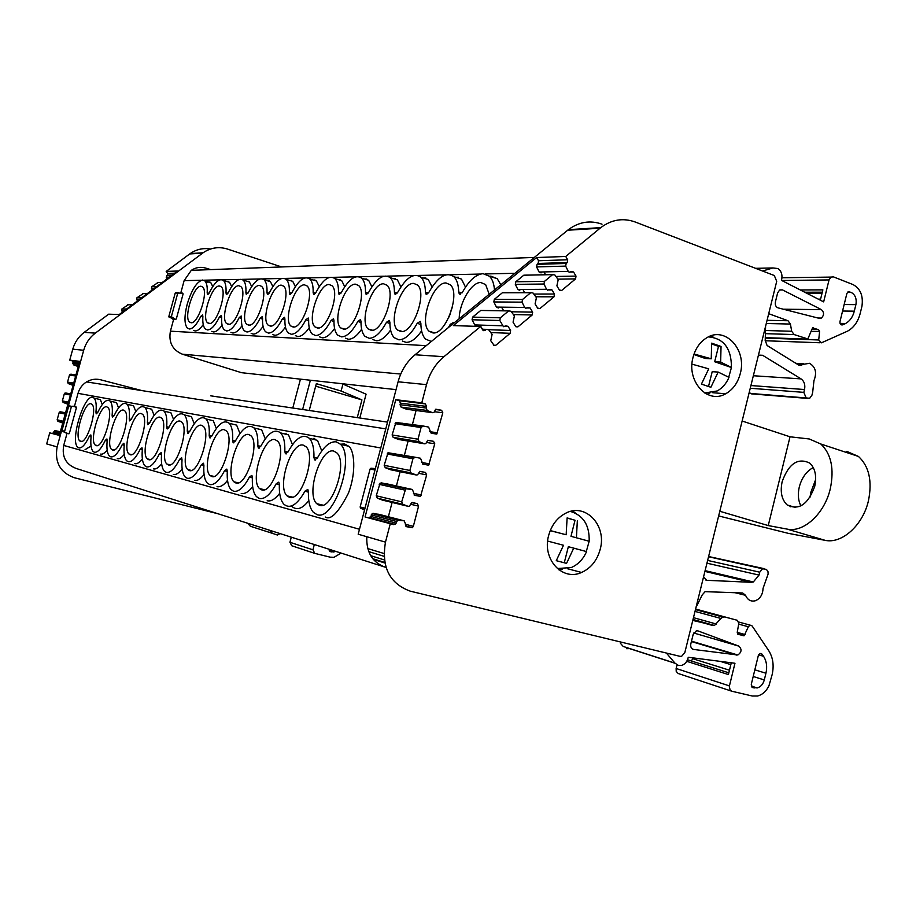 <?xml version="1.0" encoding="UTF-8"?>
<svg xmlns="http://www.w3.org/2000/svg" width="916" height="916" viewBox="0 0 916 916"><rect width="100%" height="100%" fill="white"/><g stroke="black" fill="none" stroke-linecap="round" stroke-linejoin="round"><path stroke-width="1.37" d="M564.267 562.779L568.344 546.703L586.561 551.592C583.183 559.229 578.088 564.554 571.263 567.554L557.283 568.527M573.782 548.02L566.557 563.374L556.275 560.672L563.5 545.26L547.665 541.081M742.132 421.028L790.027 436.795L809.252 438.97L820.828 444.008C831.236 453.924 834.396 468.832 830.297 488.743C824.629 513.636 803.618 532.837 787.199 529.116L768.238 525.578L719.793 511.265M718.636 515.937L788.264 533.341L825.053 540.326C841.747 544.15 862.895 525.337 868.437 500.777C872.421 481.118 869.101 466.347 858.464 456.443L846.67 451.348M813.259 467.549C806.458 471.259 801.809 477.717 799.302 486.911C797.63 494.216 798.168 500.548 800.916 505.895M814.713 486.419C816.854 476.057 815.206 468.294 809.755 463.107C797.962 457.405 788.768 463.553 782.184 481.564C779.997 491.926 781.68 499.735 787.21 504.979C798.832 510.693 808.004 504.498 814.713 486.419M815.664 479.583L810.958 491.915L809.916 497.457M586.297 551.512L589.171 541.253L570.977 536.307L588.896 541.196M728.747 377.209L731.449 367.465L720.663 362.072L714.675 361.728L731.151 367.442M708.515 386.438L712.201 371.69L718.167 372.068L728.987 377.369C726.319 383.575 722.392 388.109 717.194 390.96L704.679 392.975M79.2 363.125L72.971 362.347L72.124 360.812L69.742 360.16L79.692 361.362L59.334 435.409L49.739 432.856L46.693 443.905L57.124 446.928L83.688 350.267C85.715 343.202 89.585 337.489 95.31 333.126L203.1 252.77C210.68 247.652 218.798 246.404 227.431 249.049L281.624 266.945M211.791 476.538C221.374 480.545 234.885 438.34 226.367 430.944L224.34 429.753C214.493 426.673 201.531 468.328 210.085 475.507L211.791 476.538M148.598 459.626C156.544 463.061 168.739 424.142 161.594 418.108L160.082 417.227C151.919 414.582 140.159 452.996 147.327 458.87L148.598 459.626M130.072 454.68C137.56 457.943 149.377 420.02 142.621 414.353L141.247 413.563C133.553 411.021 122.137 448.474 128.916 453.981L130.072 454.68M112.622 450.008C119.71 453.122 131.16 416.15 124.759 410.826L123.5 410.105C116.24 407.677 105.145 444.203 111.569 449.378L112.622 450.008M96.169 445.611C102.867 448.577 113.996 412.509 107.916 407.505L106.771 406.841C99.901 404.517 89.115 440.161 95.207 445.039L96.169 445.611M80.631 441.455C86.974 444.294 97.783 409.086 92.012 404.368L90.959 403.761C84.444 401.54 73.956 436.325 79.749 440.928L80.631 441.455M168.304 464.904C176.754 468.511 189.36 428.551 181.792 422.104L180.131 421.142C171.464 418.349 159.327 457.805 166.918 464.069L168.304 464.904M189.326 470.526C198.314 474.328 211.356 433.268 203.341 426.375L201.509 425.299C192.268 422.379 179.742 462.901 187.791 469.599L189.326 470.526M319.444 505.323C332.107 510.418 347.988 462.924 336.928 452.951L333.745 451.073C320.737 447.226 305.669 494.045 316.776 503.708L319.444 505.323M289.445 497.308C301.215 502.082 316.432 456.019 306.093 446.79L303.265 445.13C291.173 441.501 276.701 486.934 287.074 495.877L289.445 497.308M261.655 489.865C272.625 494.365 287.223 449.664 277.548 441.111L275.029 439.634C263.762 436.199 249.839 480.305 259.549 488.594L261.655 489.865M235.836 482.961C246.072 487.209 260.11 443.779 251.041 435.844L248.786 434.516C238.263 431.276 224.844 474.11 233.946 481.827L235.836 482.961M368.724 517.964L370.831 516.429L396.159 523.128L397.555 520.173L404.219 520.849L406.601 526.7L412.326 527.719L405.605 525.944M412.108 502.437L417.364 503.685L411.605 502.655L409.475 506.136L408.147 506.342L402.777 504.281L401.7 501.842L405.696 488.778L412.383 489.488L414.753 495.361L420.501 496.392L414.021 494.926M419.814 471.316L425.471 472.438L419.688 471.397L417.662 474.786L416.299 475.015L410.952 472.896L409.876 470.458L412.921 458.767L415.051 457.221L420.513 458.252L422.871 464.137L428.642 465.202L422.654 464.069M415.051 457.221L388.018 452.744L384.193 465.317L385.247 467.687L390.697 469.793M427.6 440.356L433.554 441.329L427.749 440.252L425.825 443.573L424.417 443.813L419.093 441.649L418.017 439.199L421.051 427.532L423.181 426.009L428.619 427.085L430.967 433.005L436.76 434.092L432.272 433.394M423.032 425.986L395.895 422.471L392.128 434.974L393.182 437.356L398.758 439.531M435.444 409.509L441.615 410.288L435.787 409.189L433.955 412.429L432.512 412.692L427.2 410.471L426.135 408.009L426.558 406.418L400.452 403.166L400.052 404.712L401.094 407.105L406.784 409.326M482.972 330.264L485.125 330.344L483.614 330.653L482.663 329.875L480.637 326.497L453.305 325.592L536.627 257.545L565.733 256.457L600.793 227.615C611.636 219.542 623.086 217.665 635.143 221.981L774.318 275.533L776.711 281.338L684.813 652.627L681.63 656.291L680.004 656.337L410.334 591.186C389.598 583.595 381.319 567.244 385.476 542.135L390.285 523.712L365.083 516.99L395.769 399.697L421.784 402.845L426.524 384.64C429.638 373.144 435.444 363.847 443.916 356.713L480.637 326.497M510.59 330.47L510.166 333.31L495.751 345.298L494.239 345.607L490.747 340.718L492.098 334.386L488.629 329.703L510.59 330.47L508.048 326.336L505.197 326.245M508.048 326.336L505.701 325.833L503.502 326.703L499.815 320.497L500.331 317.795L508.701 310.89L510.979 311.245L514.403 315.917L513.063 322.203L515.594 326.348L517.918 326.852L515.971 326.794M482.755 310.501L480.785 310.432L472.587 317.142L472.095 319.764L474.728 324.917L476.56 325.821M511.357 311.772L532.654 312.138L530.146 308.005L527.822 307.49L525.658 308.349L524.673 307.444L522.028 302.154L522.532 299.475L530.799 292.651L533.043 293.017L536.421 297.677L535.093 303.929L537.589 308.062L539.89 308.577L554.02 296.818L535.78 296.784M504.315 292.742L502.426 292.719L494.331 299.349L493.839 301.948L496.438 307.089L498.315 307.982M533.788 294.047L554.443 294.025L551.97 289.903L549.68 289.376L547.55 290.212L546.577 289.307L543.967 284.029L544.47 281.372L552.669 274.605L554.89 274.983L558.21 279.643L556.894 285.849L559.355 289.971L561.623 290.498L559.836 290.498M525.658 275.178L523.837 275.178L515.811 281.762L515.319 284.349L517.884 289.467L519.796 290.349M555.943 276.46L576.004 276.094L573.565 271.983L571.298 271.457L569.202 272.27L568.241 271.365L565.664 266.109L566.168 263.464L567.267 262.548L538.139 263.464L537.062 264.346L536.581 266.922L539.112 272.041L541.058 272.888M396.159 523.128L393.869 524.673L390.285 523.712M713.484 337.271L710.816 335.909M693.046 357.343C695.404 348.527 699.927 342.034 706.602 337.867C725.106 325.73 747.17 349.672 740.254 373.659C737.758 382.991 732.892 389.701 725.655 393.777C707.587 404.597 686.221 381.148 693.046 357.343M575.431 513.109L572.603 510.968M548.65 535.482C551.547 525.074 557.237 517.654 565.722 513.212C585.587 502.46 607.113 525.544 600.163 549.428C597.072 560.546 590.877 568.218 581.58 572.454C562.31 581.534 541.86 558.978 548.65 535.482M752.448 687.504L751.269 684.412L758.322 655.57L760.177 653.417L762.123 654.184L759.868 653.532M779.814 289.914L782.504 289.903L779.619 290.029L777.638 292.902L775.383 302.017C774.936 304.994 775.829 306.94 778.062 307.868L819.27 318.356L821.354 318.07C824.24 315.196 824.263 312.379 821.412 309.631L783.329 309.207M697.763 630.861L696.206 630.941L693.137 634.548L690.813 643.925C690.355 646.948 691.294 648.78 693.63 649.444L737.815 654.997C741.72 652.181 742.052 649.215 738.834 646.123L693.767 633.002M738.674 624.117L748.372 626.762L750.032 625.101L752.059 625.868L768.684 650.6C773.035 657.493 774.18 665.543 772.108 674.748L768.948 685.798C766.245 691.305 762.433 694.717 757.521 696.011L752.322 696.023L731.827 691.237L730.132 690.103L729.308 686.405L734.964 663.264L688.248 657.264C687.321 661.501 685.122 664.215 681.664 665.405L678.527 665.485L674.977 663.15L666.367 653.039M626.624 648.7L629.842 648.597M707.633 560.42L759.73 572.191L762.536 568.767L766.417 569.409L767.963 571.515L768.135 574L763.051 588.393C762.742 594.61 760.177 598.732 755.345 600.759C750.902 601.823 747.639 600.014 745.567 595.32L742.681 592.984L705.08 591.656L702.228 594.919L696 607.423M758.185 356.152L759.57 355.225L762.627 355.293L759.73 355.145M765.581 326.291L765.215 340.317L767.07 345.492L798.706 365.072L809.504 363.297C815.583 366.904 817.072 372.675 813.969 380.598L812.675 392.266L811.954 395.185L809.687 398.265L806.149 397.945L803.836 392.369L804.534 389.529C805.416 384.8 804.248 381.262 801.053 378.892L762.627 355.293M372.984 513.315L372.388 513.784M252.369 477.923L249.461 476.984C243.919 487.415 238.641 492.178 233.626 491.251L231.004 489.602C228.084 486.201 226.836 480.121 227.294 471.351L226.847 469.072L224.569 470.664C219.302 480.751 214.321 485.377 209.638 484.541L207.291 483.053C204.52 479.835 203.386 473.95 203.902 465.408L203.489 463.21L201.36 464.755C196.333 474.534 191.627 479.034 187.242 478.267L185.124 476.927C182.502 473.881 181.471 468.19 182.032 459.855L181.654 457.725L179.651 459.248C174.853 468.717 170.387 473.103 166.288 472.393L164.365 471.179C161.892 468.294 160.953 462.775 161.537 454.645L161.205 452.584L159.304 454.084C154.712 463.278 150.487 467.538 146.629 466.885L144.877 465.786C142.541 463.038 141.682 457.702 142.312 449.767L142.003 447.764L140.217 449.229C135.808 458.16 131.79 462.317 128.16 461.71L126.568 460.714C124.336 458.092 123.557 452.916 124.221 445.165L123.935 443.218L122.24 444.661C118.015 453.34 114.191 457.393 110.767 456.844L109.313 455.928C107.195 453.431 106.485 448.405 107.172 440.836L106.92 438.947L105.306 440.367C101.252 448.794 97.6 452.756 94.359 452.241L93.031 451.405C91.016 449.035 90.375 444.145 91.085 436.749L90.844 434.917L89.321 436.302C85.417 444.512 81.925 448.382 78.868 447.901L77.642 447.134C70.017 440.699 83.997 394.498 92.722 397.338L94.096 398.094C96.02 400.223 96.638 404.883 95.962 412.051L97.737 412.44L96.203 413.86L95.962 412.051M252.656 486.614C248.774 491.823 244.961 494.102 241.217 493.449M279.346 484.793L276.208 483.774C270.369 494.583 264.758 499.483 259.365 498.464L256.457 496.621C253.343 493.026 251.992 486.728 252.381 477.717L251.889 475.37L249.461 476.984M279.678 493.346C275.029 499.243 270.873 501.705 267.186 500.731M167.594 428.906L168.956 427.222C174.796 415.738 179.914 411.627 184.322 414.891C186.795 417.604 187.769 422.986 187.265 431.035L189.658 431.55C195.818 419.608 201.257 415.406 205.986 418.933C208.585 421.795 209.661 427.348 209.191 435.592L211.756 436.142C218.26 423.73 224.054 419.436 229.137 423.261C231.897 426.284 233.065 432.02 232.653 440.47L235.401 441.065C242.282 428.127 248.465 423.753 253.95 427.909C256.869 431.104 258.152 437.024 257.797 445.703L258.312 448.016L260.751 446.31C268.056 432.844 274.674 428.379 280.605 432.913C283.697 436.291 285.105 442.428 284.83 451.313L285.391 453.718L288.002 451.977C295.776 437.905 302.875 433.36 309.322 438.317C312.608 441.89 314.142 448.245 313.948 457.37L314.566 459.855L317.371 458.08C323.566 446.676 329.829 441.272 336.183 441.833L340.351 444.168C355.568 457.084 334.054 521.776 316.993 514.609L313.318 512.273C309.814 508.231 308.177 501.453 308.417 491.961L307.833 489.43L305.028 491.09C297.07 505.037 290.006 509.388 283.811 504.155C280.514 500.342 279.025 493.816 279.346 484.575L278.819 482.137L276.208 483.774M340.546 444.214L344.519 443.928L348.756 446.287C354.011 449.79 356.897 471.351 348.343 493.358C338.416 512.639 330.733 520.517 325.283 517.013M97.623 398.964L100.371 399.639L102.283 404.483M91.028 445.989L85.062 449.687M91.073 436.863L89.321 436.302M107.149 450.077C104.63 453.248 102.478 454.576 100.703 454.073M107.161 440.962L105.306 440.367M124.233 454.393C121.519 457.817 119.183 459.26 117.259 458.71M124.21 445.291L122.24 444.661M142.358 458.973C139.438 462.672 136.919 464.217 134.812 463.633M142.301 449.893L140.217 449.229M161.64 463.828C158.479 467.813 155.754 469.496 153.453 468.855M161.525 454.794L159.304 454.084M182.169 468.992C178.757 473.297 175.803 475.106 173.284 474.419M182.021 460.004L179.651 459.248M204.073 474.488C200.409 479.137 197.192 481.095 194.432 480.339M203.89 465.58L201.36 464.755M227.523 480.35C223.916 485.159 220.424 487.266 217.023 486.671M227.282 471.534L224.569 470.664M405.708 526.082L408.41 527.101M73.853 406.269L76.463 407.505L69.948 431.287L69.043 433.749L66.421 433.234M175.517 319.409L176.296 318.997L183.108 293.933L182.593 293.131L177.773 293.074L171.361 316.673L175.517 319.409M176.582 292.731L175.208 293.086L168.819 316.593L173.296 319.34M343.557 329.165C354.137 330.916 367.373 292.673 358.637 285.517L355.465 284.178C344.622 283.273 331.958 321.104 340.775 327.962L343.557 329.165M270.323 326.085C279.197 327.642 291.093 292.067 283.651 286.158L281.269 285.162C272.178 284.315 260.728 319.524 268.228 325.191L270.323 326.085M248.763 325.18C257.156 326.68 268.674 291.918 261.61 286.365L259.434 285.449C250.835 284.624 239.729 319.02 246.862 324.367L248.763 325.18M228.439 324.333C236.385 325.775 247.549 291.792 240.828 286.559L238.824 285.723C230.683 284.91 219.909 318.55 226.687 323.577L228.439 324.333M209.226 323.52C216.771 324.917 227.603 291.689 221.203 286.754L219.371 285.987C211.642 285.185 201.165 318.081 207.623 322.833L209.226 323.52M191.055 322.753C198.222 324.104 208.745 291.597 202.631 286.937L200.947 286.227C193.608 285.449 183.429 317.634 189.578 322.123L191.055 322.753M293.212 327.058C302.612 328.661 314.921 292.238 307.078 285.952L304.467 284.853C294.837 283.983 283.021 320.028 290.922 326.062L293.212 327.058M317.577 328.077C327.539 329.749 340.294 292.433 332.027 285.735L329.153 284.521C318.94 283.639 306.711 320.554 315.058 326.989L317.577 328.077M489.19 294.265L485.64 284.578L480.774 282.506C471.477 282.071 459.328 302.681 459.191 318.745M432.959 332.932C445.771 334.913 460.748 293.624 450.351 284.819L446 282.964C432.844 282.002 418.646 322.833 429.146 331.271L432.959 332.932M401.048 331.581C413.036 333.481 427.383 293.257 417.582 285.048L413.677 283.399C401.368 282.46 387.731 322.237 397.624 330.103L401.048 331.581M371.324 330.332C382.567 332.153 396.33 292.937 387.09 285.288L383.575 283.8C372.033 282.872 358.9 321.665 368.232 329.004L371.324 330.332M333.951 321.596L331.031 320.486C325.798 330.367 320.657 335.382 315.608 335.531L312.127 333.939C309.631 331.283 308.474 326.565 308.669 319.776L308.245 318.001L305.91 319.684C300.917 329.256 296.04 334.122 291.288 334.271L288.139 332.829C285.746 330.298 284.681 325.695 284.922 319.02L284.533 317.291L282.323 318.94C277.537 328.214 272.911 332.932 268.445 333.092L265.571 331.775C263.293 329.359 262.297 324.859 262.583 318.31L262.216 316.627L260.144 318.23C255.553 327.241 251.156 331.821 246.942 331.981L244.309 330.779C242.133 328.466 241.206 324.081 241.526 317.634L241.194 315.997L239.225 317.566C234.828 326.314 230.637 330.768 226.653 330.928L224.248 329.84C222.164 327.619 221.294 323.337 221.661 317.005L221.34 315.402L219.485 316.936C215.26 325.443 211.264 329.783 207.497 329.943L205.287 328.936C203.283 326.806 202.482 322.638 202.871 316.409L202.585 314.841L200.822 316.341C196.745 324.619 192.933 328.844 189.36 329.004L187.322 328.077C184.265 324.092 184.208 316.192 187.162 304.352C191.627 289.731 196.791 281.613 202.631 280.01L204.841 280.869C206.764 282.792 207.543 286.788 207.176 292.857L208.997 293.326M334.58 328.455C330.218 334.764 326.13 337.89 322.306 337.832L319.592 336.905M309.23 327.733C305.154 333.63 301.353 336.561 297.837 336.504L295.387 335.668M308.646 320.715L305.91 319.684M285.437 327.035C281.613 332.565 278.086 335.313 274.834 335.267L272.613 334.512M284.887 319.89L282.323 318.94M263.052 326.371C259.48 331.569 256.182 334.134 253.182 334.088L251.167 333.401M262.548 319.123L260.144 318.23M241.973 325.741C238.607 330.619 235.538 333.035 232.756 332.989L230.912 332.359M241.492 318.402L239.225 317.566M222.061 325.134C218.901 329.714 216.039 331.981 213.462 331.935L211.768 331.374M221.615 317.726L219.485 316.936M203.238 324.55C200.272 328.855 197.593 330.997 195.2 330.951L193.711 330.447M207.943 281.762L210.772 282.575L212.741 286.559M202.837 317.085L200.822 316.341M339.607 294.38L338.954 294.208L341.439 292.399C348.859 278.865 355.591 274.113 361.648 278.155C364.27 280.777 365.553 285.494 365.507 292.319L366.022 294.162L368.667 292.307C376.545 278.178 383.747 273.311 390.273 277.697C393.021 280.445 394.395 285.288 394.407 292.227L394.956 294.116L397.796 292.215C406.177 277.434 413.895 272.441 420.959 277.227C423.822 280.113 425.31 285.071 425.402 292.124L425.986 294.059L429.031 292.112C437.985 276.632 446.275 271.502 453.924 276.735C456.935 279.758 458.527 284.853 458.698 292.009L459.328 294.002L462.614 291.998C469.049 280.479 475.862 274.365 483.064 273.666L489.465 276.231C492.304 279.071 493.987 283.639 494.48 289.937M490.736 276.094L497.216 278.682L500.834 284.762M420.891 324.642L417.261 323.233C411.181 334.168 405.055 339.699 398.884 339.836L394.178 337.66C391.304 334.603 389.873 329.497 389.884 322.363L389.369 320.451L386.518 322.249C380.747 332.806 374.976 338.153 369.217 338.302L364.98 336.344C362.244 333.435 360.904 328.466 360.984 321.436L360.503 319.581L357.847 321.344C352.351 331.546 346.912 336.722 341.519 336.87L337.695 335.107C335.073 332.325 333.836 327.481 333.974 320.577L333.527 318.768L331.031 320.486M421.6 330.882C416.253 338.599 411.089 342.435 406.109 342.366L402.376 341.061M390.571 330.035C385.579 337.237 380.816 340.809 376.258 340.752L372.915 339.584M389.884 323.554L386.518 322.249M361.625 329.222C356.977 335.954 352.557 339.298 348.389 339.241L345.389 338.21M360.973 322.535L357.847 321.344M387.537 422.127L210.657 395.815M217.928 513.739L74.356 477.74C60.238 472.61 54.491 462.34 57.124 446.928M300.459 379.144L292.776 408.032M286.078 433.279L285.826 434.218M231.061 332.462L232.504 332.897M241.469 372.686L182.261 354.16C172.437 349.935 168.487 342.275 170.41 331.18L173.616 319.352M180.796 292.914L184.127 280.651L191.284 270.346C195.726 267.392 200.489 266.625 205.573 268.056L210.737 269.613M366.801 536.719C366.217 552.417 372.446 562.607 385.487 567.267L76.326 468.511C65.929 464.526 61.727 456.832 63.719 445.428L67.017 433.394M73.715 406.246L68.631 406.349L61.979 430.577L66.318 433.199M74.436 406.395L78.02 393.353C79.452 388.418 82.291 384.617 86.551 381.915C91.016 379.293 95.699 378.583 100.623 379.785L142.175 390.651M249.541 325.123L246.862 324.367M113.504 401.906L116.504 402.651L118.565 407.883M130.312 405.021L133.576 405.834L135.808 411.49M148.117 408.33L151.69 409.212L154.094 415.326M167.021 411.845L170.937 412.818L173.536 419.413M187.104 415.578L191.421 416.643L194.238 423.776M208.516 419.562L213.268 420.742L216.325 428.448M231.359 423.81L236.626 425.127L239.946 433.463M255.804 428.367L261.644 429.833L265.262 438.844M282.002 433.268L288.529 434.894L292.467 444.649M310.18 438.535L317.486 440.367L321.779 450.924M308.795 500.571C302.601 508.701 296.933 510.67 291.803 506.468M371.129 518.605L371.644 516.647M226.492 281.395L229.55 282.288L231.656 286.571M246.095 281.006L249.415 281.979L251.671 286.582M266.831 280.605L270.438 281.67L272.865 286.605M288.815 280.17L292.754 281.338L295.353 286.628M312.15 279.712L316.455 280.994L319.26 286.674M336.974 279.22L341.702 280.639L344.714 286.731M363.446 278.693L368.633 280.273L371.873 286.8M391.716 278.143L397.43 279.895L400.91 286.891M421.978 277.548L428.299 279.506L432.054 286.994M454.462 276.895L461.469 279.094L465.511 287.132M417.261 323.233L420.307 321.39L420.868 323.348C420.936 330.607 422.471 335.84 425.482 339.057L431.322 341.485M451.725 324.837L450.294 324.275L448.428 327.527M450.294 324.275L453.58 322.398L453.958 323.016M458.698 292.009L462.019 292.937M425.402 292.124L428.505 292.971M394.407 292.227L397.315 293.017M365.507 292.319L368.232 293.063M338.954 294.208L338.473 292.41L341.038 293.097M314.188 294.402L315.928 292.49C322.936 279.495 329.256 274.857 334.89 278.59C337.397 281.098 338.588 285.7 338.473 292.41M313.593 294.254L313.146 292.502L315.562 293.143M290.326 294.425L291.975 292.57C298.605 280.078 304.559 275.556 309.814 279.014C312.207 281.395 313.318 285.895 313.146 292.502M289.777 294.288L289.364 292.582L291.643 293.177M267.873 294.448L269.453 292.639C275.739 280.628 281.349 276.22 286.261 279.414C288.551 281.693 289.582 286.09 289.364 292.582M267.38 294.322L266.991 292.651L269.144 293.212M226.744 294.483L228.187 292.788C233.889 281.601 238.893 277.399 243.221 280.17C245.316 282.265 246.209 286.445 245.912 292.719L246.267 294.357L248.225 292.719C254.201 281.132 259.503 276.827 264.106 279.804C266.293 281.991 267.254 286.273 266.991 292.651M245.912 292.719L247.938 293.257M226.332 294.38L226 292.788L227.924 293.292M207.863 294.505L209.249 292.845C214.676 282.048 219.428 277.937 223.493 280.525C225.496 282.529 226.332 286.616 226 292.788M207.485 294.402L207.176 292.857M449.035 316.97L452.573 306.425M602.018 224.18C590.19 220 578.969 221.832 568.355 229.676L415.051 354.767C406.784 361.66 401.128 370.671 398.094 381.789L358.19 534.223L385.476 542.135M375.377 468.568L371.049 468.248L370.098 469.003L360.137 506.995L360.606 508.14L364.511 510.052M674.977 663.15L623.178 646.444L620.43 643.272L620.75 642.013M620.43 643.272L621.323 642.162M62.299 431.31L68.494 433.76M64.475 431.871L71.494 406.326L69.295 405.868M75.925 406.704L71.494 406.326M210.52 249.015C203.192 247.789 196.413 249.312 190.184 253.583L166.185 271.422L177.635 270.999L119.24 314.52L108.672 314.177L84.18 332.382C78.558 336.653 74.757 342.252 72.765 349.179L69.742 360.16M270.506 530.536L270.346 531.143L268.663 529.952M310.387 380.232L302.624 409.498M97.737 412.418C102.569 402.41 106.68 398.62 110.08 401.059C112.096 403.292 112.771 408.078 112.118 415.406L113.996 415.818L112.393 417.272L112.118 415.406M114.008 415.807C119.057 405.456 123.385 401.597 127.003 404.208C129.11 406.544 129.854 411.467 129.236 418.967L131.228 419.402M147.396 422.745L149.514 423.203L147.728 424.715L147.396 422.745C147.991 415.074 147.167 410.002 144.946 407.551C141.098 404.735 136.518 408.685 131.24 419.379L129.534 420.891L129.236 418.967M149.526 423.181C155.067 412.108 159.899 408.078 164.021 411.101C166.357 413.677 167.25 418.898 166.701 426.753L168.945 427.245M167.067 428.791L166.701 426.753M189.669 431.528L187.654 433.131L187.265 431.035M211.768 436.13L209.627 437.756L209.191 435.592M235.401 441.043L233.122 442.714L232.653 440.47M257.797 445.703L260.739 446.332M284.83 451.313L287.99 452M313.948 457.37L317.36 458.115M308.417 492.19L305.028 491.09M749.116 392.792L752.837 393.983M763.99 568.63L708.595 556.516M729.411 685.901L676.123 668.485L676.214 671.348L678.115 673.478L731.357 691.076M676.123 668.485L677.016 664.902M691.305 660.791L692.92 658.753L729.468 670.214L692.92 658.753M693 658.776L693.217 657.906M758.585 654.826L763.532 656.28L762.123 654.184M763.532 656.28C766.589 661.112 767.39 666.768 765.936 673.226L754.83 669.825M753.204 676.489L764.288 679.958L765.936 673.226M764.288 679.958C763.074 684.241 760.704 686.908 757.211 687.95L751.979 687.229M752.689 687.584L754.28 687.962M748.372 626.762L744.135 635.727L738.227 634.399L737.231 632.395L738.811 623.315L737.323 620.304L695.565 609.163M695.015 611.407L720.915 618.46L722.873 617.052L724.545 616.995M720.915 618.46L714.469 625.479L693.366 620.567M692.805 620.327L693.504 620.601M698.187 630.987L738.834 646.123M565.733 256.457L567.68 259.766L567.267 262.548M576.004 276.094L575.591 278.876L561.623 290.498M554.443 294.025L554.02 296.818M532.654 312.138L532.23 314.955L517.918 326.852M485.125 330.344L486.327 329.359L488.629 329.703M421.784 402.845L425.322 403.887L426.558 406.418M441.615 410.288L442.817 412.795L436.76 434.092M433.554 441.329L434.768 443.813L428.642 465.202M425.471 472.438L426.684 474.923L420.501 496.392M417.364 503.685L418.578 506.147L413.334 526.356L412.326 527.719M400.452 403.166L399.25 400.716L425.322 403.887M395.769 399.697L399.239 400.716M378.984 514.311L372.194 513.567L370.831 516.429M388.373 516.739L392.094 502.46M386.792 483.831L380.117 483.098L376.236 495.785L377.289 498.144L382.545 500.159M396.399 485.949L400.12 471.717M395.62 454.153L394.59 453.477M404.277 455.744L408.101 441.088M403.166 423.547L402.49 423.238M412.326 424.898L416.07 410.54M538.139 263.464L538.551 260.751L567.68 259.766M536.627 257.545L538.551 260.751M480.476 325.947L482.503 329.222M502.037 308.028L503.743 310.81M523.345 290.326L524.765 292.662M544.447 272.819L545.592 274.743M847.46 292.319L850.987 292.307L848.044 291.826L846.853 293.544L839.995 321.562C839.823 324.046 840.693 325.157 842.606 324.871L844.735 323.932L840.224 323.829M850.987 292.307C855.235 294.597 856.872 298.708 855.899 304.639L854.296 311.165C852.807 316.947 849.899 321.058 845.594 323.508L844.735 323.932M762.57 271.01L772.909 267.953L778.005 268.56C781.577 271.308 782.733 275.235 781.474 280.353L823.656 301.879L829.037 279.93L830.995 277.09L833.457 276.884L852.888 284.51C860.353 288.471 863.376 295.685 861.967 306.139L860.204 313.409C858.052 321.699 853.872 327.596 847.666 331.088L821.434 342.824L818.709 339.973L819.58 331.638L810.981 331.386M811.587 329.508L818.606 329.691L812.561 327.882L807.843 338.954L794.103 334.558L791.676 331.26L790.428 324.058L788 320.737L768.696 313.684M818.606 329.691L819.58 331.638M782.504 289.903L821.412 309.631M772.909 267.953L755.597 268.331M270.346 531.143L272.453 533.364L277.388 535.024L280.113 533.604M314.314 544.539L312.929 549.806L289.937 542.295L291.757 545.764L314.44 553.264M341.073 553.081L334.019 557.306L330.138 557.157L314.795 553.379L312.929 549.806M313.89 438.306L314.703 438.535M309.23 410.483L316.341 383.655L341.118 391.04L342.95 384.09L341.45 383.644M335.588 551.329L333.699 551.993L329.771 551.363M330.126 551.558L331.512 551.913M330.31 551.627L329.256 549.302M172.265 274.995L167.307 275.155L167.559 273.437L166.185 271.422M52.223 433.52L53.643 432.592L59.677 434.184M60.353 431.711L55.326 430.703L53.643 432.592M65.551 412.784L60.525 411.822L59.105 412.727L57.158 419.803L57.891 421.291L61.658 422.654M70.738 393.914L65.7 392.987L64.292 393.891L62.357 400.922L63.09 402.422L66.937 403.807M75.959 374.93L70.876 374.175L69.467 375.079L67.532 382.109L68.265 383.598L72.204 385.006M72.971 362.347L73.44 364.808L77.459 366.24M128.583 304.57L121.954 308.921L121.633 310.558L122.515 312.081M143.503 293.452L136.931 297.769L136.61 299.406L137.48 300.929M147.316 293.601L142.518 293.612L147.281 293.624M158.331 282.403L151.781 286.708L151.461 288.334L152.331 289.857M167.307 275.155L166.231 277.33L167.101 278.853M247.469 523.185L250.389 526.253L272.453 533.364M291.288 537.177L289.937 542.295M385.075 483.682L384.96 485.64M800.275 289.948L822.866 289.857L820.335 300.185M703.534 576.954L706.969 580.32L705.858 580.046M704.908 571.401L751.097 582.301L706.969 580.32M751.097 582.301L753.318 581.981L759.02 575.076L759.73 572.191M686.737 661.318L728.403 674.554L731.289 662.795M559.023 569.935L562.493 569.283M706.946 394.246L709.774 393.216M342.95 384.09L366.079 394.178L359.805 417.994M315.676 386.151L361.923 399.891L341.118 391.04M361.923 399.891L357.251 417.616M711.698 343.958L718.51 346.363L714.675 361.728M693.87 354.515L705.286 358.465L711.24 358.797L711.652 343.156L721.041 346.466L718.51 346.363M567.119 518.055L575.03 520.254L570.977 536.307M550.23 530.65L566.157 534.772L567.119 517.906L575.03 520.254M718.167 372.068L710.873 387.285L701.427 384.102L708.732 368.827L692.462 364.282M721.041 346.466L720.663 362.072M694.042 354L711.24 358.797M577.343 520.757L576.427 537.577M550.264 530.57L566.157 534.772M708.389 336.905C723.743 338.244 731.426 348.424 731.449 367.465M570.439 511.437C583.378 515.353 589.618 525.292 589.171 541.253M790.268 506.8L790.061 505.85M451.416 309.139L449.916 314.909M790.027 436.795L768.238 525.578M72.124 360.812L79.589 361.728M807.111 293.441L821.995 293.418M370.682 555.68L384.342 559.928M384.869 563.008L373.27 559.355M396.044 389.621L240.851 372.617M383.953 553.493L367.717 548.558M182.261 354.16L400.75 374.049M206.833 282.105L210.016 282.048M227.569 281.704L228.702 281.693M247.183 281.327L248.431 281.304M267.941 280.926L269.327 280.903M289.937 280.502L291.471 280.479M313.306 280.056L315.001 280.021M338.153 279.575L340.031 279.54M364.637 279.059L366.721 279.025M392.93 278.51L395.231 278.475M423.226 277.926L425.757 277.88M455.733 277.296L458.538 277.25M368.724 551.615L384.01 556.31M359.484 529.276L63.719 445.428M78.02 393.353L380.77 447.97M426.203 345.664L170.41 331.18M184.127 280.651L201.325 280.262M203.81 280.216L219.714 279.861M222.348 279.804L239.145 279.426M241.939 279.369L259.709 278.968M262.663 278.899L281.498 278.487M284.636 278.418L304.65 277.972M307.982 277.892L329.279 277.422M332.829 277.342L355.522 276.838M359.312 276.758L383.564 276.208M387.617 276.128L413.585 275.544M417.936 275.453L445.806 274.834M450.477 274.731L480.476 274.056M485.503 273.941L514.884 273.289M178.265 292.628L175.838 292.639M175.208 293.086L177.773 293.074M171.361 316.673L168.819 316.593M169.128 317.325L171.67 317.417M175.471 319.386L172.918 319.283M375.239 469.118L371.049 468.248M370.098 469.003L374.999 470.022M364.992 508.243L360.137 506.995M360.606 508.14L364.74 509.204M426.524 384.64L398.094 381.789M443.916 356.713L415.051 354.767M600.06 228.21L567.645 230.237M64.143 431.127L61.979 430.577M68.631 406.349L70.83 406.807M189.692 253.95L202.596 253.137M84.18 332.382L95.31 333.126M72.765 349.179L83.688 350.267M167.559 273.437L174.681 273.197M855.899 304.639L844.163 304.547M848.273 291.723L849.464 291.712M842.606 324.871L841.186 324.837M842.571 311.028L854.296 311.165M820.587 299.143L818.274 299.131M804.729 292.227L822.293 292.181M781.726 280.491L829.037 279.93M819.923 342.767L765.146 340.741M818.709 339.973L765.593 338.119M813.523 327.802L812.79 327.779M765.65 337.66L806.423 339.069M794.103 334.558L765.994 333.676M791.676 331.26L765.982 330.516M790.428 324.058L766.268 323.497M767.058 320.314L788 320.737M769.417 313.856L768.661 313.845M797.813 364.522L802.21 364.763M751.498 393.869L807.5 398.414M750.181 393.422L806.149 397.945M750.238 388.258L803.836 392.369M804.534 389.529L750.914 385.544M753.341 375.743L801.053 378.892M825.053 540.326L787.199 529.116M706.946 563.18L759.02 575.076M745.567 595.32L734.861 592.663M692.897 619.949L712.82 625.536M693.458 617.659L716.472 624.059M695.599 609.037L737.323 620.304M743.517 635.75L737.712 634.112M745.269 634.616L737.243 632.361M730.842 664.638L720.274 661.375M736.636 655.089L691.397 641.555M692.691 649.158L693.63 649.444M537.062 264.346L566.168 263.464M536.581 266.922L565.664 266.109M539.112 272.041L568.241 271.365M573.565 271.983L570.576 272.052M575.591 278.876L557.867 279.151M559.768 290.452L561.691 290.441M523.803 275.212L552.623 274.628M544.47 281.372L515.811 281.762M543.967 284.029L515.319 284.349M546.577 289.307L517.884 289.467M551.97 289.903L549.028 289.914M537.944 308.497L539.959 308.52M502.38 292.754L530.765 292.685M522.532 299.475L494.331 299.349M522.028 302.154L493.839 301.948M524.673 307.444L496.438 307.089M530.146 308.005L527.25 307.971M532.23 314.955L513.418 314.577M515.903 326.726L517.987 326.794M480.74 310.467L508.655 310.925M500.331 317.795L472.587 317.142M499.815 320.497L472.095 319.764M502.506 325.798L474.728 324.917M510.166 333.31L490.736 332.542M493.575 345.183L495.751 345.298M486.281 329.394L482.285 329.245M400.052 404.712L426.135 408.009M401.094 407.105L427.2 410.471M406.132 409.2L432.352 412.635M442.817 412.795L434.573 411.719M429.741 431.654L437.608 432.844M395.094 423.661L421.051 427.532M418.017 439.199L392.128 434.974M419.093 441.649L393.182 437.356M424.257 443.756L398.242 439.417M434.768 443.813L426.638 442.474M421.589 462.42L429.547 463.92M387.17 453.97L412.921 458.767M409.876 470.458L384.193 465.317M410.952 472.896L385.247 467.687M416.139 474.957L390.33 469.702M426.684 474.923L418.623 473.297M413.46 493.277L421.452 495.075M386.666 483.797L412.383 489.488M381.308 482.846L406.91 488.514M379.213 484.358L404.769 490.071M401.7 501.842L376.236 495.785M402.777 504.281L377.289 498.144M407.986 506.285L382.384 500.102M418.578 506.147L410.574 504.247M405.364 524.261L413.334 526.356M404.219 520.849L378.72 514.242M398.723 519.933L373.339 513.338M396.582 521.513L371.243 514.872M59.941 433.211L53.907 431.631M60.273 431.997L55.326 430.703M62.769 422.929L61.383 422.597M62.883 422.494L57.891 421.291M63.227 421.257L57.158 419.803M59.105 412.727L65.196 414.089M60.525 411.822L65.517 412.921M67.967 404.013L66.57 403.738M68.127 403.441L63.09 402.422M68.482 402.147L62.357 400.922M64.292 393.891L70.429 395.036M73.143 385.167L71.734 384.938M73.349 384.445L68.265 383.598M73.715 383.106L67.532 382.109M69.467 375.079L75.662 376.007M76.898 366.16L78.318 366.343M73.44 364.808L78.558 365.473M72.707 363.309L78.936 364.099M124.45 310.639L121.633 310.558M126.614 309.035L121.954 308.921M127.564 304.742L132.259 304.822M139.495 299.429L136.61 299.406M141.682 297.792L136.931 297.769M154.415 288.3L151.461 288.334M156.647 286.639L151.781 286.708M157.334 282.575L162.224 282.483L157.357 282.563M166.231 277.33L169.242 277.25M166.552 275.716L171.51 275.556M820.828 444.008L858.464 456.443M675.092 663.287L629.67 648.643M340.351 444.168L348.756 446.287M220.928 286.513L220.184 286.227M489.465 276.231L497.216 278.682M372.72 558.68L384.766 562.47M86.551 381.915L385.762 428.871M191.284 270.346L534.326 257.43M459.34 294.002L460.313 294.265M453.924 276.735L461.469 279.094M425.986 294.059L426.867 294.288M420.959 277.227L428.299 279.506M394.968 294.116L395.758 294.322M390.273 277.697L397.43 279.895M366.022 294.162L366.732 294.345M361.648 278.155L368.633 280.273M334.89 278.59L341.702 280.639M309.814 279.014L316.455 280.994M286.261 279.414L292.754 281.338M264.106 279.804L270.438 281.67M243.221 280.17L249.415 281.979M223.493 280.525L229.55 282.288M204.841 280.869L210.772 282.575M372.537 330.241L368.232 329.004M402.387 331.489L397.624 330.103M434.436 332.817L429.146 331.271M318.608 327.997L315.058 326.989M294.15 326.978L290.922 326.062M191.684 322.707L189.578 322.123M209.901 323.462L207.623 322.833M229.172 324.275L226.687 323.577M271.182 326.027L268.228 325.191M344.679 329.084L340.775 327.962M178.013 292.719L175.448 292.731M370.533 468.385L375.171 469.347M600.793 227.615L568.355 229.676M71.127 406.406L68.929 405.96M190.184 253.583L203.1 252.77M94.096 398.094L100.371 399.639M110.08 401.059L116.504 402.651M127.003 404.208L133.576 405.834M144.946 407.551L151.69 409.212M164.021 411.101L170.937 412.818M184.322 414.891L191.421 416.643M188.249 433.257L187.654 433.131M205.986 418.933L213.268 420.742M210.279 437.894L209.627 437.756M229.137 423.261L236.626 425.127M233.122 442.703L233.855 442.863M253.95 427.909L261.644 429.833M258.312 448.016L259.125 448.187M280.605 432.913L288.529 434.894M285.391 453.718L286.296 453.901M309.322 438.317L317.486 440.367M314.566 459.855L315.573 460.061M840.052 323.394L845.594 323.508M781.989 277.777L830.995 277.09M798.603 365.003L801.592 365.175M795.867 363.32L803.744 363.744M705.102 570.645L753.318 581.981M708.537 556.745L762.536 568.767M693.011 619.479L714.469 625.479M695.45 609.632L722.873 617.052M737.495 633.861L744.135 635.727M738.8 622.056L750.032 625.101M687.527 659.772L728.827 672.825M691.5 641.166L737.815 654.997M817.908 318.012L821.354 318.07M751.269 686.05L757.211 687.95M581.58 572.454L567.542 568.744M725.655 393.777L712.694 392.712M395.174 524.479L369.869 517.735M552.669 274.605L523.837 275.178M530.799 292.651L502.426 292.719M508.701 310.89L480.785 310.432M495.671 345.355L493.644 345.252M486.327 329.359L482.263 329.21M485.079 330.378L483.018 330.31M421.875 426.306L395.895 422.471M413.792 457.496L388.018 452.744M405.696 488.778L380.117 483.098M397.555 520.173L372.194 513.567M238.32 482.835L233.946 481.827M264.438 489.728L259.549 488.594M292.559 497.148L287.074 495.877M322.947 505.14L316.776 503.708M191.341 470.423L187.791 469.599M170.136 464.813L166.918 464.069M81.799 441.397L79.749 440.928M97.439 445.554L95.207 445.039M114.008 449.951L111.569 449.378M131.583 454.611L128.916 453.981M150.258 459.557L147.327 458.87M214.023 476.423L210.085 475.507M333.699 551.993L329.233 550.562M52.991 433.394L59.425 435.1M54.548 430.829L60.193 432.295M59.712 411.96L65.437 413.219M64.864 393.136L70.658 394.201M70.005 374.346L75.879 375.216M127.599 304.73L132.282 304.799M787.21 504.979L795.557 507.521"/></g></svg>
